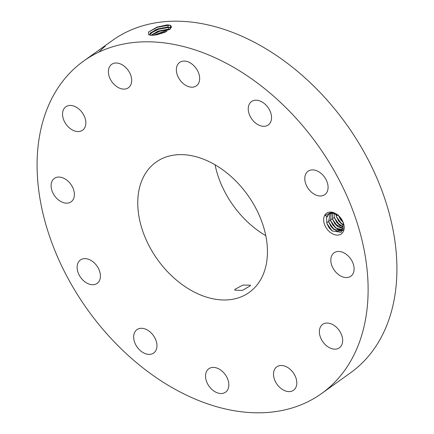 <?xml version="1.0" encoding="UTF-8"?>
<svg xmlns="http://www.w3.org/2000/svg" width="434" height="434" viewBox="0 0 434 434"><rect width="100%" height="100%" fill="white"/><g stroke="black" fill="none" stroke-linecap="round" stroke-linejoin="round"><path stroke-width="0.65" d="M321.567 393.551L350.363 372.942A204.425 141.495 -125.6 0 0 357.442 367.365A204.425 141.495 -125.6 0 0 342.621 119.106A204.425 141.495 -125.6 0 0 112.433 40.449L83.637 61.058A204.425 141.495 -125.6 0 0 76.558 66.635A204.425 141.495 -125.6 0 0 91.379 314.894A204.425 141.495 -125.6 0 0 321.567 393.551A204.425 141.495 -125.6 0 0 328.646 387.974A204.425 141.495 -125.6 0 0 313.82 139.715A204.425 141.495 -125.6 0 0 83.637 61.058M148.509 32.073L157.146 27.385L168.501 25.215L167.106 24.879L156.918 27.152L148.564 32.018L148.726 34.845L153.186 35.344L170.123 29.192L170.573 25.394L167.123 24.879L170.519 25.53L171.419 26.512M327.258 229.353A12.694 8.788 -125.6 0 0 340.462 234.425A12.694 8.788 -125.6 0 0 342.865 221.617A12.694 8.788 -125.6 0 0 340.576 217.835A12.694 8.788 -125.6 0 0 338.677 215.763A12.694 8.788 -125.6 0 0 325.397 214.32A12.694 8.788 -125.6 0 0 327.258 229.353M81.223 278.199A14.393 9.96 -125.6 0 0 97.151 283.375A14.393 9.96 -125.6 0 0 96.326 265.141A14.393 9.96 -125.6 0 0 80.398 259.966A14.393 9.96 -125.6 0 0 81.223 278.199M153.224 164.361A80.084 55.433 -125.6 0 0 159.028 261.621A80.084 55.433 -125.6 0 0 249.208 292.435A80.084 55.433 -125.6 0 0 251.98 290.248A80.084 55.433 -125.6 0 0 246.176 192.989A80.084 55.433 -125.6 0 0 155.996 162.175A80.084 55.433 -125.6 0 0 153.224 164.361M147.408 330.041A14.393 9.96 -125.6 0 0 136.932 329.645A14.393 9.96 -125.6 0 0 134.209 340.934A14.393 9.96 -125.6 0 0 143.204 352.658A14.393 9.96 -125.6 0 0 153.679 353.054A14.393 9.96 -125.6 0 0 156.403 341.764A14.393 9.96 -125.6 0 0 147.408 330.041M213.278 367.408A14.393 9.96 -125.6 0 0 208.814 368.764A14.393 9.96 -125.6 0 0 207.392 383.444A14.393 9.96 -125.6 0 0 221.096 393.529A14.393 9.96 -125.6 0 0 225.566 392.173A14.393 9.96 -125.6 0 0 226.987 377.493A14.393 9.96 -125.6 0 0 213.278 367.408M276.29 367.235A14.393 9.96 -125.6 0 0 277.331 384.714A14.393 9.96 -125.6 0 0 293.536 390.253A14.393 9.96 -125.6 0 0 294.035 389.857A14.393 9.96 -125.6 0 0 292.993 372.383A14.393 9.96 -125.6 0 0 276.789 366.844A14.393 9.96 -125.6 0 0 276.29 367.235M319.554 329.569A14.393 9.96 -125.6 0 0 325.684 345.035A14.393 9.96 -125.6 0 0 339.388 347.802A14.393 9.96 -125.6 0 0 342.475 342.632A14.393 9.96 -125.6 0 0 336.345 327.165A14.393 9.96 -125.6 0 0 322.641 324.399A14.393 9.96 -125.6 0 0 319.554 329.569M331.484 264.501A14.393 9.96 -125.6 0 0 350.835 276.208A14.393 9.96 -125.6 0 0 353.433 264.501A14.393 9.96 -125.6 0 0 334.082 252.8A14.393 9.96 -125.6 0 0 331.484 264.501M308.878 189.468A14.393 9.96 -125.6 0 0 324.8 194.638A14.393 9.96 -125.6 0 0 323.981 176.405A14.393 9.96 -125.6 0 0 308.053 171.235A14.393 9.96 -125.6 0 0 308.878 189.468M257.796 124.569A14.393 9.96 -125.6 0 0 268.272 124.959A14.393 9.96 -125.6 0 0 270.99 113.675A14.393 9.96 -125.6 0 0 262 101.947A14.393 9.96 -125.6 0 0 251.519 101.556A14.393 9.96 -125.6 0 0 248.801 112.84A14.393 9.96 -125.6 0 0 257.796 124.569M191.92 87.201A14.393 9.96 -125.6 0 0 196.39 85.84A14.393 9.96 -125.6 0 0 197.812 71.16A14.393 9.96 -125.6 0 0 184.103 61.08A14.393 9.96 -125.6 0 0 179.638 62.436A14.393 9.96 -125.6 0 0 178.217 77.116A14.393 9.96 -125.6 0 0 191.92 87.201M128.914 87.37A14.393 9.96 -125.6 0 0 127.867 69.896A14.393 9.96 -125.6 0 0 111.663 64.357A14.393 9.96 -125.6 0 0 111.164 64.747A14.393 9.96 -125.6 0 0 112.211 82.227A14.393 9.96 -125.6 0 0 128.415 87.766A14.393 9.96 -125.6 0 0 128.914 87.37M85.65 125.035A14.393 9.96 -125.6 0 0 79.52 109.569A14.393 9.96 -125.6 0 0 65.811 106.802A14.393 9.96 -125.6 0 0 62.729 111.977A14.393 9.96 -125.6 0 0 68.86 127.444A14.393 9.96 -125.6 0 0 82.563 130.211A14.393 9.96 -125.6 0 0 85.65 125.035M73.72 190.108A14.393 9.96 -125.6 0 0 54.369 178.401A14.393 9.96 -125.6 0 0 51.771 190.103A14.393 9.96 -125.6 0 0 71.122 201.81A14.393 9.96 -125.6 0 0 73.72 190.108M105.353 46.026A204.425 141.495 -125.6 0 0 98.968 52.064M150.88 35.3L158.112 31.123L168.354 29.132L170.047 29.257L171.414 26.49L170.502 25.476L168.522 24.922M171.256 27.705L167.719 26.979L168.501 25.215L169.976 25.291M338.764 215.844L331.283 212.383L325.267 215.421L326.851 216.702A10.731 7.427 -125.6 0 0 326.542 217.787L326.992 223.792L329.135 227.872L332.064 230.899L341.243 232.347L343.348 222.94L342.806 221.481M215.063 164.801A80.084 55.433 -125.6 0 0 265.782 235.678M234.865 289.38L234.832 290.162L242.394 290.417L250.315 285.778L250.413 285.187L242.888 285.067L234.865 289.38M167.719 26.979L155.459 29.756L149.735 34.568L150.468 35.262M326.851 216.702L328.956 213.946L334.131 212.975M326.542 217.787L329.01 213.908M171.24 27.738L167.736 27.033L157.83 28.894L150.419 32.935L149.741 34.595M343.31 229.868L342.41 230.714L336.811 231.143L330.99 226.526L328.679 221.845L329.986 213.36M342.431 230.698L333.865 229.434L331.034 226.494L328.684 221.682L330.014 213.349M149.947 33.548L158.627 29.257L169.135 27.364L170.595 27.44M170.003 29.3L168.37 29.181L158.524 31.031L150.934 35.306M343.299 229.884L335.786 228.062L332.954 225.121L330.605 220.309L331.196 212.975M343.278 229.901L338.015 229.477L332.911 225.154L330.599 220.467L331.169 212.98M151.119 35.322L159.723 31.264L169.754 29.517M166.889 31.378L154.466 35.208M166.77 31.443L154.602 35.187M343.668 228.837L337.706 226.689L334.874 223.749L332.525 218.931L332.547 212.828M343.663 228.864L334.831 223.776L332.52 219.094L332.515 212.828M156.403 34.899L165.218 32.192M343.912 227.389L336.751 222.403L334.44 217.722L334.061 212.964M343.918 227.351L339.627 225.311L336.795 222.376L334.446 217.559L334.093 212.969M343.88 225.403L338.672 221.031L336.361 216.349L335.9 213.778M343.874 225.349L341.547 223.939L338.71 220.998L336.61 216.984L335.943 213.799M343.164 222.387L340.592 219.658L338.471 215.584M343.131 222.295L340.63 219.626L338.542 215.649M326.911 223.543L332.243 231.034M328.842 222.203L334.099 229.608M330.757 220.825L336.019 228.235M332.677 219.452L337.94 226.863M334.598 218.08L339.86 225.49M336.518 216.707L341.78 224.112M338.563 215.665L343.11 222.235M171.115 27.624L171.419 27.233M168.354 29.132L169.135 27.364L167.736 27.033M169.77 29.517L168.37 29.181M326.563 222.479L328.679 221.845M328.484 221.107L330.599 220.467M330.404 219.734L332.52 219.094M332.325 218.362L334.44 217.722M336.16 215.611L338.281 214.971"/></g></svg>
